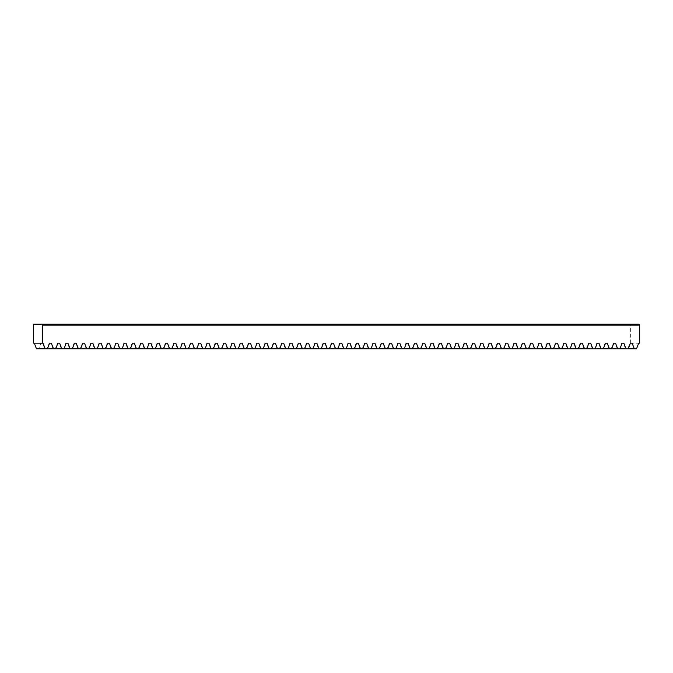<?xml version="1.0" encoding="UTF-8"?>
<svg xmlns="http://www.w3.org/2000/svg" width="673" height="673" viewBox="0 0 673 673"><rect width="100%" height="100%" fill="white"/><g stroke="black" fill="none" stroke-linecap="round" stroke-linejoin="round"><path stroke-width="0.5" stroke-dasharray="3.37 2.52" d="M36.477 348.791L636.523 348.791M639.35 343.188L629.97 343.188L627.808 348.791M625.579 348.791L623.417 343.188L621.675 343.188L619.513 348.791M617.284 348.791L615.122 343.188L613.372 343.188L611.21 348.791M608.989 348.791L606.819 343.188L605.077 343.188L602.915 348.791M600.686 348.791L598.524 343.188L596.783 343.188L594.621 348.791M592.391 348.791L590.229 343.188L588.48 343.188L586.318 348.791M584.097 348.791L581.935 343.188L580.185 343.188L578.023 348.791M575.794 348.791L573.632 343.188L571.89 343.188L569.728 348.791M567.499 348.791L565.337 343.188L563.595 343.188L561.425 348.791M559.204 348.791L557.042 343.188L555.292 343.188L553.13 348.791M550.909 348.791L548.739 343.188L546.998 343.188L544.836 348.791M542.606 348.791L540.444 343.188L538.703 343.188L536.541 348.791M534.312 348.791L532.15 343.188L530.4 343.188L528.238 348.791M526.017 348.791L523.855 343.188L522.105 343.188L519.943 348.791M517.714 348.791L515.552 343.188L513.81 343.188L511.648 348.791M509.419 348.791L507.257 343.188L505.507 343.188L503.345 348.791M501.124 348.791L498.962 343.188L497.212 343.188L495.05 348.791M492.821 348.791L490.659 343.188L488.918 343.188L486.756 348.791M484.526 348.791L482.364 343.188L480.623 343.188L478.453 348.791M476.232 348.791L474.07 343.188L472.32 343.188L470.158 348.791M467.937 348.791L465.766 343.188L464.025 343.188L461.863 348.791M459.634 348.791L457.472 343.188L455.73 343.188L453.568 348.791M451.339 348.791L449.177 343.188L447.427 343.188L445.265 348.791M443.044 348.791L440.882 343.188L439.133 343.188L436.97 348.791M434.741 348.791L432.579 343.188L430.838 343.188L428.676 348.791M426.446 348.791L424.284 343.188L422.535 343.188L420.373 348.791M418.152 348.791L415.99 343.188L414.24 343.188L412.078 348.791M409.849 348.791L407.687 343.188L405.945 343.188L403.783 348.791M401.554 348.791L399.392 343.188L397.65 343.188L395.48 348.791M393.259 348.791L391.097 343.188L389.347 343.188L387.185 348.791M384.964 348.791L382.794 343.188L381.053 343.188L378.891 348.791M376.661 348.791L374.499 343.188L372.758 343.188L370.596 348.791M368.367 348.791L366.205 343.188L364.455 343.188L362.293 348.791M360.072 348.791L357.91 343.188L356.16 343.188L353.998 348.791M351.769 348.791L349.607 343.188L347.865 343.188L345.703 348.791M343.474 348.791L341.312 343.188L339.562 343.188L337.4 348.791M335.179 348.791L333.017 343.188L331.267 343.188L329.105 348.791M326.876 348.791L324.714 343.188L322.973 343.188L320.811 348.791M318.581 348.791L316.419 343.188L314.678 343.188L312.508 348.791M310.287 348.791L308.125 343.188L306.375 343.188L304.213 348.791M301.992 348.791L299.822 343.188L298.08 343.188L295.918 348.791M293.689 348.791L291.527 343.188L289.785 343.188L287.623 348.791M285.394 348.791L283.232 343.188L281.482 343.188L279.32 348.791M277.099 348.791L274.937 343.188L273.188 343.188L271.026 348.791M268.796 348.791L266.634 343.188L264.893 343.188L262.731 348.791M260.501 348.791L258.339 343.188L256.59 343.188L254.428 348.791M252.207 348.791L250.045 343.188L248.295 343.188L246.133 348.791M243.904 348.791L241.742 343.188L240 343.188L237.838 348.791M235.609 348.791L233.447 343.188L231.705 343.188L229.535 348.791M227.314 348.791L225.152 343.188L223.402 343.188L221.24 348.791M219.019 348.791L216.849 343.188L215.108 343.188L212.946 348.791M210.716 348.791L208.554 343.188L206.813 343.188L204.651 348.791M202.422 348.791L200.26 343.188L198.51 343.188L196.348 348.791M194.127 348.791L191.965 343.188L190.215 343.188L188.053 348.791M185.824 348.791L183.662 343.188L181.92 343.188L179.758 348.791M177.529 348.791L175.367 343.188L173.626 343.188L171.455 348.791M169.234 348.791L167.072 343.188L165.322 343.188L163.16 348.791M160.931 348.791L158.769 343.188L157.028 343.188L154.866 348.791M152.636 348.791L150.474 343.188L148.733 343.188L146.571 348.791M144.342 348.791L142.18 343.188L140.43 343.188L138.268 348.791M136.047 348.791L133.877 343.188L132.135 343.188L129.973 348.791M127.744 348.791L125.582 343.188L123.84 343.188L121.678 348.791M119.449 348.791L117.287 343.188L115.537 343.188L113.375 348.791M111.154 348.791L108.992 343.188L107.243 343.188L105.081 348.791M102.851 348.791L100.689 343.188L98.948 343.188L96.786 348.791M94.557 348.791L92.394 343.188L90.653 343.188L88.483 348.791M86.262 348.791L84.1 343.188L82.35 343.188L80.188 348.791M77.967 348.791L75.797 343.188L74.055 343.188L71.893 348.791M69.664 348.791L67.502 343.188L65.761 343.188L63.599 348.791M61.369 348.791L59.207 343.188L57.457 343.188L55.295 348.791M53.074 348.791L50.912 343.188L49.163 343.188L47.001 348.791M44.771 348.791L42.609 343.188L40.868 343.188L38.706 348.791M43.03 343.188L33.65 343.188M33.65 324.209L639.022 324.209M630.635 343.188L630.635 324.209M42.609 343.188L40.868 343.188M50.912 343.188L49.163 343.188M59.207 343.188L57.457 343.188M67.502 343.188L65.761 343.188M75.797 343.188L74.055 343.188M84.1 343.188L82.35 343.188M92.394 343.188L90.653 343.188M100.689 343.188L98.948 343.188M108.992 343.188L107.243 343.188M117.287 343.188L115.537 343.188M125.582 343.188L123.84 343.188M133.877 343.188L132.135 343.188M142.18 343.188L140.43 343.188M150.474 343.188L148.733 343.188M158.769 343.188L157.028 343.188M167.072 343.188L165.322 343.188M175.367 343.188L173.626 343.188M183.662 343.188L181.92 343.188M191.965 343.188L190.215 343.188M200.26 343.188L198.51 343.188M208.554 343.188L206.813 343.188M216.849 343.188L215.108 343.188M225.152 343.188L223.402 343.188M233.447 343.188L231.705 343.188M241.742 343.188L240 343.188M250.045 343.188L248.295 343.188M258.339 343.188L256.59 343.188M266.634 343.188L264.893 343.188M274.937 343.188L273.188 343.188M283.232 343.188L281.482 343.188M291.527 343.188L289.785 343.188M299.822 343.188L298.08 343.188M308.125 343.188L306.375 343.188M316.419 343.188L314.678 343.188M324.714 343.188L322.973 343.188M333.017 343.188L331.267 343.188M341.312 343.188L339.562 343.188M349.607 343.188L347.865 343.188M357.91 343.188L356.16 343.188M366.205 343.188L364.455 343.188M374.499 343.188L372.758 343.188M382.794 343.188L381.053 343.188M391.097 343.188L389.347 343.188M399.392 343.188L397.65 343.188M407.687 343.188L405.945 343.188M415.99 343.188L414.24 343.188M424.284 343.188L422.535 343.188M432.579 343.188L430.838 343.188M440.882 343.188L439.133 343.188M449.177 343.188L447.427 343.188M457.472 343.188L455.73 343.188M465.766 343.188L464.025 343.188M474.07 343.188L472.32 343.188M482.364 343.188L480.623 343.188M490.659 343.188L488.918 343.188M498.962 343.188L497.212 343.188M507.257 343.188L505.507 343.188M515.552 343.188L513.81 343.188M523.855 343.188L522.105 343.188M532.15 343.188L530.4 343.188M540.444 343.188L538.703 343.188M548.739 343.188L546.998 343.188M557.042 343.188L555.292 343.188M565.337 343.188L563.595 343.188M573.632 343.188L571.89 343.188M581.935 343.188L580.185 343.188M590.229 343.188L588.48 343.188M598.524 343.188L596.783 343.188M606.819 343.188L605.077 343.188M615.122 343.188L613.372 343.188M623.417 343.188L621.675 343.188M629.97 343.188L638.685 343.188"/><path stroke-width="1.01" d="M628.229 348.791L630.391 343.188L632.132 343.188L634.303 348.791L36.477 348.791L34.315 343.188M42.365 325.143L42.365 343.188L33.65 343.188L33.65 324.209L639.022 324.209L639.35 325.143L42.365 325.143L42.037 324.209M634.303 348.791L636.523 348.791L638.685 343.188L639.35 343.188L639.35 325.143M42.365 343.188L43.03 343.188L45.192 348.791M47.421 348.791L49.583 343.188L51.333 343.188L53.495 348.791M55.716 348.791L57.878 343.188L59.628 343.188L61.79 348.791M64.019 348.791L66.181 343.188L67.923 343.188L70.085 348.791M72.314 348.791L74.476 343.188L76.217 343.188L78.388 348.791M80.609 348.791L82.771 343.188L84.52 343.188L86.682 348.791M88.903 348.791L91.074 343.188L92.815 343.188L94.977 348.791M97.206 348.791L99.368 343.188L101.11 343.188L103.272 348.791M105.501 348.791L107.663 343.188L109.413 343.188L111.575 348.791M113.796 348.791L115.958 343.188L117.708 343.188L119.87 348.791M122.099 348.791L124.261 343.188L126.002 343.188L128.164 348.791M130.394 348.791L132.556 343.188L134.306 343.188L136.468 348.791M138.688 348.791L140.85 343.188L142.6 343.188L144.762 348.791M146.992 348.791L149.154 343.188L150.895 343.188L153.057 348.791M155.286 348.791L157.448 343.188L159.19 343.188L161.36 348.791M163.581 348.791L165.743 343.188L167.493 343.188L169.655 348.791M171.876 348.791L174.046 343.188L175.788 343.188L177.95 348.791M180.179 348.791L182.341 343.188L184.082 343.188L186.244 348.791M188.474 348.791L190.636 343.188L192.385 343.188L194.547 348.791M196.768 348.791L198.93 343.188L200.68 343.188L202.842 348.791M205.072 348.791L207.234 343.188L208.975 343.188L211.137 348.791M213.366 348.791L215.528 343.188L217.278 343.188L219.44 348.791M221.661 348.791L223.823 343.188L225.573 343.188L227.735 348.791M229.964 348.791L232.126 343.188L233.868 343.188L236.03 348.791M238.259 348.791L240.421 343.188L242.162 343.188L244.324 348.791M246.554 348.791L248.716 343.188L250.465 343.188L252.627 348.791M254.848 348.791L257.019 343.188L258.76 343.188L260.922 348.791M263.151 348.791L265.313 343.188L267.055 343.188L269.217 348.791M271.446 348.791L273.608 343.188L275.358 343.188L277.52 348.791M279.741 348.791L281.903 343.188L283.653 343.188L285.815 348.791M288.044 348.791L290.206 343.188L291.947 343.188L294.109 348.791M296.339 348.791L298.501 343.188L300.242 343.188L302.413 348.791M304.633 348.791L306.795 343.188L308.545 343.188L310.707 348.791M312.928 348.791L315.099 343.188L316.84 343.188L319.002 348.791M321.231 348.791L323.393 343.188L325.135 343.188L327.297 348.791M329.526 348.791L331.688 343.188L333.438 343.188L335.6 348.791M337.821 348.791L339.983 343.188L341.733 343.188L343.895 348.791M346.124 348.791L348.286 343.188L350.027 343.188L352.189 348.791M354.419 348.791L356.581 343.188L358.33 343.188L360.492 348.791M362.713 348.791L364.875 343.188L366.625 343.188L368.787 348.791M371.016 348.791L373.179 343.188L374.92 343.188L377.082 348.791M379.311 348.791L381.473 343.188L383.215 343.188L385.385 348.791M387.606 348.791L389.768 343.188L391.518 343.188L393.68 348.791M395.901 348.791L398.071 343.188L399.812 343.188L401.974 348.791M404.204 348.791L406.366 343.188L408.107 343.188L410.269 348.791M412.499 348.791L414.661 343.188L416.41 343.188L418.572 348.791M420.793 348.791L422.955 343.188L424.705 343.188L426.867 348.791M429.096 348.791L431.258 343.188L433 343.188L435.162 348.791M437.391 348.791L439.553 343.188L441.303 343.188L443.465 348.791M445.686 348.791L447.848 343.188L449.598 343.188L451.76 348.791M453.989 348.791L456.151 343.188L457.892 343.188L460.054 348.791M462.284 348.791L464.446 343.188L466.187 343.188L468.358 348.791M470.578 348.791L472.74 343.188L474.49 343.188L476.652 348.791M478.873 348.791L481.044 343.188L482.785 343.188L484.947 348.791M487.176 348.791L489.338 343.188L491.08 343.188L493.242 348.791M495.471 348.791L497.633 343.188L499.383 343.188L501.545 348.791M503.766 348.791L505.928 343.188L507.678 343.188L509.84 348.791M512.069 348.791L514.231 343.188L515.972 343.188L518.134 348.791M520.364 348.791L522.526 343.188L524.275 343.188L526.437 348.791M528.658 348.791L530.82 343.188L532.57 343.188L534.732 348.791M536.961 348.791L539.123 343.188L540.865 343.188L543.027 348.791M545.256 348.791L547.418 343.188L549.16 343.188L551.33 348.791M553.551 348.791L555.713 343.188L557.463 343.188L559.625 348.791M561.846 348.791L564.016 343.188L565.757 343.188L567.919 348.791M570.149 348.791L572.311 343.188L574.052 343.188L576.214 348.791M578.444 348.791L580.606 343.188L582.355 343.188L584.517 348.791M586.738 348.791L588.9 343.188L590.65 343.188L592.812 348.791M595.041 348.791L597.203 343.188L598.945 343.188L601.107 348.791M603.336 348.791L605.498 343.188L607.248 343.188L609.41 348.791M611.631 348.791L613.793 343.188L615.543 343.188L617.705 348.791M619.934 348.791L622.096 343.188L623.837 343.188L625.999 348.791M49.583 343.188L51.333 343.188M57.878 343.188L59.628 343.188M66.181 343.188L67.923 343.188M74.476 343.188L76.217 343.188M82.771 343.188L84.52 343.188M91.074 343.188L92.815 343.188M99.368 343.188L101.11 343.188M107.663 343.188L109.413 343.188M115.958 343.188L117.708 343.188M124.261 343.188L126.002 343.188M132.556 343.188L134.306 343.188M140.85 343.188L142.6 343.188M149.154 343.188L150.895 343.188M157.448 343.188L159.19 343.188M165.743 343.188L167.493 343.188M174.046 343.188L175.788 343.188M182.341 343.188L184.082 343.188M190.636 343.188L192.385 343.188M198.93 343.188L200.68 343.188M207.234 343.188L208.975 343.188M215.528 343.188L217.278 343.188M223.823 343.188L225.573 343.188M232.126 343.188L233.868 343.188M240.421 343.188L242.162 343.188M248.716 343.188L250.465 343.188M257.019 343.188L258.76 343.188M265.313 343.188L267.055 343.188M273.608 343.188L275.358 343.188M281.903 343.188L283.653 343.188M290.206 343.188L291.947 343.188M298.501 343.188L300.242 343.188M306.795 343.188L308.545 343.188M315.099 343.188L316.84 343.188M323.393 343.188L325.135 343.188M331.688 343.188L333.438 343.188M339.983 343.188L341.733 343.188M348.286 343.188L350.027 343.188M356.581 343.188L358.33 343.188M364.875 343.188L366.625 343.188M373.179 343.188L374.92 343.188M381.473 343.188L383.215 343.188M389.768 343.188L391.518 343.188M398.071 343.188L399.812 343.188M406.366 343.188L408.107 343.188M414.661 343.188L416.41 343.188M422.955 343.188L424.705 343.188M431.258 343.188L433 343.188M439.553 343.188L441.303 343.188M447.848 343.188L449.598 343.188M456.151 343.188L457.892 343.188M464.446 343.188L466.187 343.188M472.74 343.188L474.49 343.188M481.044 343.188L482.785 343.188M489.338 343.188L491.08 343.188M497.633 343.188L499.383 343.188M505.928 343.188L507.678 343.188M514.231 343.188L515.972 343.188M522.526 343.188L524.275 343.188M530.82 343.188L532.57 343.188M539.123 343.188L540.865 343.188M547.418 343.188L549.16 343.188M555.713 343.188L557.463 343.188M564.016 343.188L565.757 343.188M572.311 343.188L574.052 343.188M580.606 343.188L582.355 343.188M588.9 343.188L590.65 343.188M597.203 343.188L598.945 343.188M605.498 343.188L607.248 343.188M613.793 343.188L615.543 343.188M622.096 343.188L623.837 343.188M630.391 343.188L632.132 343.188"/></g></svg>

